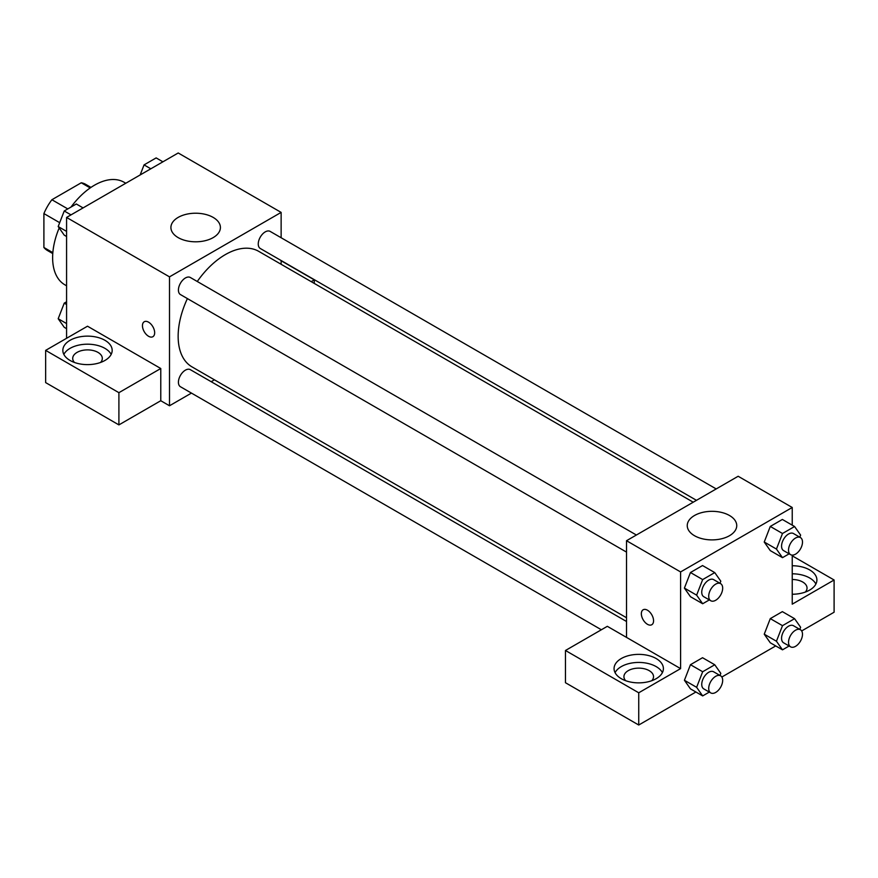 <?xml version="1.0" encoding="UTF-8"?>
<svg xmlns="http://www.w3.org/2000/svg" width="878" height="878" viewBox="0 0 878 878"><rect width="100%" height="100%" fill="white"/><g stroke="black" fill="none" stroke-linecap="round" stroke-linejoin="round"><path stroke-width="1.32" d="M67.804 208.92L51.89 199.734L81.259 182.778A38.204 22.06 120 0 1 85.682 184.347L90.972 187.409M52.845 252.644L43.9 247.486A38.204 22.06 120 0 0 47.478 250.526L52.768 253.588M43.9 247.486L43.9 213.573A38.204 22.06 120 0 1 51.89 199.734M59.693 222.683L43.9 213.573M90.204 187.936L81.259 182.778M59.177 227.962A59.21 34.187 120 0 0 52.625 257.726A59.21 34.187 120 0 0 64.884 284.823L66.574 285.8M125.784 183.25L124.094 182.273A59.21 34.187 120 0 0 71.03 207.043M66.574 338.293L66.574 217.437L178.212 152.981L281.136 212.399L281.136 237.751M281.136 260.536L281.136 264.289M281.136 260.744L314.28 279.873L311.207 281.651M314.28 279.873L314.28 283.418M178.157 217.404A24.749 14.289 180 0 1 205.134 214.309A24.749 14.289 180 0 1 220.411 227.512A24.749 14.289 180 0 1 195.662 241.801A24.749 14.289 180 0 1 170.914 227.512A24.749 14.289 180 0 1 178.157 217.404M191.448 393.092L169.498 405.768L169.498 276.855L66.574 217.437M169.498 276.855L281.136 212.399M144.244 321.743A8.637 4.983 -120 0 0 142.927 328.668A8.637 4.983 -120 0 0 148.569 336.274A8.637 4.983 60 0 1 142.916 328.668A8.637 4.983 60 0 1 144.244 321.743A8.637 4.983 60 0 1 152.882 326.737A8.637 4.983 60 0 1 152.882 336.702A8.637 4.983 60 0 1 148.558 336.274A8.637 4.983 -120 0 0 152.882 336.702M160.773 368.508L87.515 326.21L45.645 350.377L118.903 392.675L160.773 368.508L160.773 400.73L169.498 405.768M70.064 340.302A24.672 14.246 180 0 1 96.953 337.218A24.672 14.246 180 0 1 112.175 350.377A24.672 14.246 180 0 1 87.515 364.622A24.672 14.246 180 0 1 62.843 350.377A24.672 14.246 180 0 1 70.064 340.302M111.166 354.405A24.672 14.246 0 0 0 70.064 348.357A24.672 14.246 0 0 0 63.853 354.405M74.454 362.46A14.805 8.55 180 0 1 72.709 358.433A14.805 8.55 180 0 1 81.841 350.541A14.805 8.55 180 0 1 97.974 352.385A14.805 8.55 180 0 1 102.309 358.433A14.805 8.55 180 0 1 100.564 362.46M118.903 392.675L118.903 424.897L160.773 400.73M45.645 350.377L45.645 382.599L118.903 424.897M214.43 379.823L211.181 381.7M636.385 535.02L190.339 277.492A9.867 5.696 120 0 0 180.473 283.188A9.867 5.696 120 0 0 180.473 294.591L626.519 552.108M626.519 621.492L190.339 369.671A9.867 5.696 120 0 0 182.734 372.305A9.867 5.696 120 0 0 178.421 382.237A9.867 5.696 120 0 0 180.473 386.759L601.375 629.767M716.207 488.936L270.161 231.408A9.867 5.696 120 0 0 262.555 234.053A9.867 5.696 120 0 0 258.253 243.985A9.867 5.696 120 0 0 260.294 248.496L696.473 500.328M693.225 502.205L258.67 251.317A66.706 38.511 120 0 0 197.265 281.498M187.398 298.586A66.706 38.511 120 0 0 178.146 336.318A66.706 38.511 120 0 0 191.964 366.85L626.519 617.739M626.519 637.395L607.335 626.321L565.465 650.488L638.734 692.786L680.593 668.619L626.519 637.395L626.519 540.716L738.157 476.26L792.23 507.484L792.23 525.154M565.465 650.488L565.465 682.722L638.734 725.019L695.903 692.007M721.848 677.026L775.724 645.923M801.669 630.942L834.1 612.218L834.1 579.996L792.23 604.163L792.23 555.115M792.23 579.502A14.805 8.55 180 0 1 802.701 582.004A14.805 8.55 180 0 1 807.036 588.051A14.805 8.55 180 0 1 805.291 592.079M815.892 584.024A24.672 14.246 0 0 0 792.23 573.806M792.23 565.75A24.672 14.246 180 0 1 816.902 579.996A24.672 14.246 180 0 1 792.23 594.241M625.674 680.702A14.805 8.55 180 0 1 623.929 676.675A14.805 8.55 180 0 1 638.734 668.136A14.805 8.55 180 0 1 653.528 676.675A14.805 8.55 180 0 1 651.783 680.702M662.396 672.647A24.672 14.246 0 0 0 621.284 666.611A24.672 14.246 0 0 0 615.072 672.647M621.284 658.544A24.672 14.246 180 0 1 648.173 655.46A24.672 14.246 180 0 1 663.395 668.619A24.672 14.246 180 0 1 638.734 682.865A24.672 14.246 180 0 1 614.062 668.619A24.672 14.246 180 0 1 621.284 658.544M638.734 692.786L638.734 725.019M792.23 555.829L834.1 579.996M782.496 625.663L770.28 618.617L782.364 611.637L770.28 618.617L764.244 634.19L770.28 642.784L764.244 634.19L776.448 641.236L782.496 625.663L794.579 618.683L800.626 627.276L799.814 629.372M789.135 553.831L782.496 557.662L770.28 550.616L764.222 542.033M782.496 557.662L776.448 549.068L782.496 533.495L770.28 526.438L782.364 519.458L770.28 526.438L764.244 542.011L770.28 550.616M709.314 599.915L702.674 603.746L690.459 596.7L684.401 588.117L690.459 572.522L702.543 565.553L690.459 572.522L702.674 579.579L714.758 572.599L720.805 581.192L719.993 583.288M702.674 671.747L690.459 664.701L702.543 657.721L690.459 664.701L684.423 680.274L690.459 688.868L684.423 680.274L696.627 687.32L702.674 671.747L714.758 664.767L720.805 673.36L719.993 675.456M680.593 668.619L680.593 571.94L792.23 507.484M729.497 515.507A24.749 14.289 180 0 1 736.741 525.615A24.749 14.289 180 0 1 711.992 539.893A24.749 14.289 180 0 1 687.244 525.615A24.749 14.289 180 0 1 702.521 512.412A24.749 14.289 180 0 1 729.497 515.507M680.593 571.94L626.519 540.716M643.135 609.782A8.637 4.983 -120 0 0 641.818 616.696A8.637 4.983 -120 0 0 647.459 624.302A8.637 4.983 60 0 1 641.807 616.696A8.637 4.983 60 0 1 643.135 609.782A8.637 4.983 60 0 1 651.772 614.765A8.637 4.983 60 0 1 651.772 624.73A8.637 4.983 60 0 1 647.448 624.302A8.637 4.983 -120 0 0 651.772 624.73M702.674 603.746L696.627 595.152L702.674 579.579M720.629 583.65L713.649 579.623A9.867 5.696 120 0 0 706.044 582.268A9.867 5.696 120 0 0 701.741 592.2A9.867 5.696 120 0 0 703.783 596.722L710.763 600.75A9.867 5.696 120 0 0 720.629 595.054A9.867 5.696 120 0 0 720.629 583.65A9.867 5.696 120 0 0 713.024 586.295A9.867 5.696 120 0 0 708.711 596.228A9.867 5.696 120 0 0 710.763 600.75M690.459 596.7L684.423 588.095L696.627 595.152M714.758 572.599L702.543 565.553M782.496 533.495L794.579 526.515L800.626 535.108L799.814 537.204M800.451 537.566L793.471 533.539A9.867 5.696 120 0 0 785.865 536.184A9.867 5.696 120 0 0 781.563 546.116A9.867 5.696 120 0 0 783.604 550.627L790.584 554.666A9.867 5.696 120 0 0 800.451 548.959A9.867 5.696 120 0 0 800.451 537.566A9.867 5.696 120 0 0 792.845 540.211A9.867 5.696 120 0 0 788.532 550.144A9.867 5.696 120 0 0 790.584 554.666M776.448 549.068L764.244 542.011M794.579 526.515L782.364 519.458M709.314 692.083L702.674 695.914L696.627 687.32M720.629 675.83L713.649 671.802A9.867 5.696 120 0 0 706.044 674.436A9.867 5.696 120 0 0 701.741 684.368A9.867 5.696 120 0 0 703.783 688.89L710.763 692.918A9.867 5.696 120 0 0 720.629 687.222A9.867 5.696 120 0 0 720.629 675.83A9.867 5.696 120 0 0 713.024 678.475A9.867 5.696 120 0 0 708.711 688.396A9.867 5.696 120 0 0 710.763 692.918M702.674 695.914L690.459 688.868M714.758 664.767L702.543 657.721M789.135 645.999L782.496 649.83L776.448 641.236M800.451 629.745L793.471 625.718A9.867 5.696 120 0 0 785.865 628.352A9.867 5.696 120 0 0 781.563 638.284A9.867 5.696 120 0 0 783.604 642.806L790.584 646.834A9.867 5.696 120 0 0 800.451 641.138A9.867 5.696 120 0 0 800.451 629.745A9.867 5.696 120 0 0 792.845 632.38A9.867 5.696 120 0 0 788.532 642.312A9.867 5.696 120 0 0 790.584 646.834M782.496 649.83L770.28 642.784M794.579 618.683L782.364 611.637M66.574 236.5L64.237 235.15L58.189 226.546L64.237 210.972L76.32 203.992L83.081 207.91M66.574 231.397L58.189 226.546M70.997 214.88L64.237 210.972M140.151 174.963L144.058 164.888L156.141 157.908L162.913 161.815M150.818 168.796L144.058 164.888M66.574 328.668L64.237 327.318L58.189 318.725L64.237 303.151L66.574 301.791M66.574 323.565L58.189 318.725M66.574 304.501L64.237 303.151"/></g></svg>
